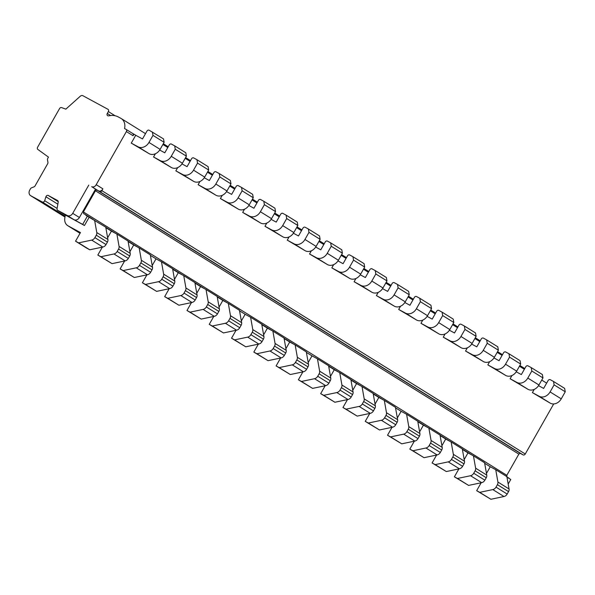 <?xml version="1.0" encoding="UTF-8"?>
<svg xmlns="http://www.w3.org/2000/svg" width="595" height="595" viewBox="0 0 595 595"><rect width="100%" height="100%" fill="white"/><g stroke="black" fill="none" stroke-linecap="round" stroke-linejoin="round"><path stroke-width="0.89" d="M64.26 214.408A1.807 1.473 -58.1 0 0 64.379 214.483L84.468 225.505L82.69 224.397L87.368 216.156L86.022 215.435A3.615 2.938 -58.1 0 0 85.122 214.445A3.615 2.938 -58.1 0 0 84.996 214.371L83.702 213.672L83.404 211.961L95.438 190.772L96.754 189.946L91.69 186.666A3.63 2.953 -58.1 0 0 96.204 184.673L126.371 131.577A1.807 1.473 -58.1 0 0 125.969 129.308L124.548 128.535A10.836 8.813 -58.1 0 0 121.172 118.517A10.836 8.813 -58.1 0 0 120.8 118.301L118.316 116.955A18.058 14.689 -58.1 0 0 110.224 115.609L108.491 115.861A1.807 1.473 121.9 0 1 107.279 113.459L108.357 111.562A1.807 1.473 -58.1 0 0 107.955 109.294L82.913 95.728A2.707 2.202 -58.1 0 0 80.303 96.212L65.852 109.138L61.597 107.606A1.807 1.473 -58.1 0 0 59.574 108.55L37.589 147.255A1.807 1.473 -58.1 0 0 37.857 149.442L48.47 157.11L47.726 158.419A1.807 1.473 -58.1 0 0 47.474 159.735L47.942 162.375A1.807 1.473 121.9 0 1 47.689 163.692L35.053 185.93A1.807 1.473 121.9 0 1 34.049 186.83L31.505 187.841A1.807 1.473 -58.1 0 0 30.494 188.749L29.75 190.058A4.515 3.674 -58.1 0 0 30.598 195.643A4.515 3.674 -58.1 0 0 30.754 195.733L42.319 201.995A1.807 1.473 -58.1 0 0 44.684 200.701L45.904 196.774A1.807 1.473 121.9 0 1 48.277 195.48L57.559 200.5A1.807 1.473 121.9 0 1 58.206 202.084L57.046 208.741A1.807 1.473 -58.1 0 0 57.7 210.325L67.265 215.509A4.515 3.674 -58.1 0 0 72.724 213.337L88.774 185.09M82.69 224.397L73.951 219.667A4.515 3.674 -58.1 0 0 79.41 217.495L95.46 189.247M102.615 189.322L101.857 190.66A1.807 1.473 -58.1 0 1 99.67 191.53L98.376 190.824A3.63 2.953 -58.1 0 0 102.615 189.322L102.89 188.831L96.204 184.673M132.685 133.481L133.949 134.165L133.057 135.734A1.807 1.473 -58.1 0 0 132.655 133.466L126.088 129.383M78.614 232.414A9.029 7.348 -58.1 0 0 78.912 232.615L67.77 225.684A9.029 7.348 -58.1 0 1 64.833 217.956L65.316 215.137M534.221 389.39L532.399 392.603L539.174 396.27A9.029 7.348 -58.1 0 0 550.092 391.927L554.109 384.861L553.506 381.462L550.271 379.707A1.807 1.473 -58.1 0 0 548.092 380.577L543.637 388.423L538.542 385.664M511.938 375.527L510.108 378.74L516.891 382.414A9.029 7.348 -58.1 0 0 527.81 378.063L531.826 371.005L531.223 367.598L527.988 365.851A1.807 1.473 -58.1 0 0 525.809 366.721L521.346 374.567L516.252 371.808M489.648 361.663L487.826 364.876L494.609 368.55A9.029 7.348 -58.1 0 0 505.527 364.207L509.536 357.141L508.933 353.742L505.705 351.987A1.807 1.473 -58.1 0 0 503.519 352.857L499.064 360.704L493.969 357.945M467.365 347.807L465.543 351.02L472.318 354.694A9.029 7.348 -58.1 0 0 483.244 350.343L487.253 343.285L486.651 339.879L483.423 338.131A1.807 1.473 -58.1 0 0 481.236 339.001L476.781 346.848L471.686 344.089M445.082 333.944L443.26 337.157L450.036 340.831A9.029 7.348 -58.1 0 0 460.954 336.487L464.97 329.422L464.368 326.015L461.132 324.268A1.807 1.473 -58.1 0 0 458.953 325.138L454.491 332.984L449.404 330.225M422.792 320.088L420.97 323.301L427.753 326.967A9.029 7.348 -58.1 0 0 438.671 322.624L442.68 315.566L442.085 312.159L438.85 310.412A1.807 1.473 -58.1 0 0 436.663 311.274L432.208 319.121L427.113 316.369M400.509 306.224L398.687 309.437L405.47 313.111A9.029 7.348 -58.1 0 0 416.388 308.76L420.397 301.702L419.795 298.296L416.567 296.548A1.807 1.473 -58.1 0 0 414.38 297.418L409.925 305.265L404.831 302.505M378.227 292.368L376.404 295.581L383.18 299.248A9.029 7.348 -58.1 0 0 394.098 294.904L398.114 287.839L397.512 284.44L394.284 282.685A1.807 1.473 -58.1 0 0 392.098 283.555L387.643 291.401L382.548 288.642M355.944 278.505L354.114 281.718L360.897 285.392A9.029 7.348 -58.1 0 0 371.816 281.041L375.832 273.983L375.229 270.576L371.994 268.828A1.807 1.473 -58.1 0 0 369.815 269.699L365.352 277.545L360.258 274.786M333.654 264.649L331.832 267.862L338.614 271.528A9.029 7.348 -58.1 0 0 349.533 267.185L353.542 260.119L352.939 256.72L349.711 254.965A1.807 1.473 -58.1 0 0 347.525 255.835L343.07 263.682L337.975 260.922M311.371 250.785L309.549 253.998L316.324 257.672A9.029 7.348 -58.1 0 0 327.25 253.321L331.259 246.263L330.656 242.857L327.429 241.109A1.807 1.473 -58.1 0 0 325.242 241.979L320.787 249.826L315.692 247.066M289.088 236.929L287.266 240.142L294.042 243.809A9.029 7.348 -58.1 0 0 304.96 239.465L308.976 232.4L308.374 229.001L305.138 227.245A1.807 1.473 -58.1 0 0 302.959 228.116L298.497 235.962L293.409 233.203M266.798 223.066L264.976 226.279L271.759 229.953A9.029 7.348 -58.1 0 0 282.677 225.602L286.686 218.543L286.091 215.137L282.856 213.389A1.807 1.473 -58.1 0 0 280.669 214.26L276.214 222.106L271.119 219.347M244.515 209.202L242.693 212.415L249.476 216.089A9.029 7.348 -58.1 0 0 260.394 211.746L264.403 204.68L263.801 201.281L260.573 199.526A1.807 1.473 -58.1 0 0 258.386 200.396L253.931 208.243L248.836 205.483M222.233 195.346L220.41 198.559L227.186 202.226A9.029 7.348 -58.1 0 0 238.104 197.882L242.12 190.824L241.518 187.418L238.29 185.67A1.807 1.473 -58.1 0 0 236.103 186.54L231.648 194.387L226.554 191.627M199.95 181.482L198.12 184.695L204.903 188.37A9.029 7.348 -58.1 0 0 215.821 184.026L219.838 176.96L219.235 173.554L216 171.806A1.807 1.473 -58.1 0 0 213.821 172.676L209.358 180.523L204.263 177.764M177.66 167.626L175.837 170.839L182.62 174.506A9.029 7.348 -58.1 0 0 193.539 170.163L197.547 163.104L196.945 159.698L193.717 157.95A1.807 1.473 -58.1 0 0 191.53 158.813L187.075 166.66L181.981 163.908M155.377 153.763L153.547 156.976L160.33 160.65A9.029 7.348 -58.1 0 0 171.256 156.299L175.265 149.241L174.662 145.835L171.434 144.087A1.807 1.473 -58.1 0 0 169.248 144.957L164.793 152.803L159.698 150.044M142.502 138.94L135.727 135.273L131.272 143.12L149.189 153.718A9.029 7.348 -58.1 0 0 160.107 149.375L164.123 142.309L163.521 138.91L149.144 130.223A1.807 1.473 -58.1 0 0 146.965 131.093L142.502 138.94M133.949 134.165L135.727 135.273M102.333 247.141L97.833 255.054L100.905 256.72L113.98 253.961A4.515 3.674 -58.1 0 0 117.178 251.499L118.569 249.052A3.615 2.938 -58.1 0 0 119.067 246.419L116.888 234.08L111.429 231.128L107.628 237.821M111.429 231.128L105.836 227.647M124.615 261.004L120.116 268.91L123.187 270.576L136.262 267.824A4.515 3.674 -58.1 0 0 139.461 265.355L140.851 262.908A3.615 2.938 -58.1 0 0 141.357 260.275L139.171 247.944L133.711 244.984L129.918 251.678M133.711 244.984L128.118 241.503M146.898 274.86L142.398 282.774L145.47 284.44L158.553 281.68A4.515 3.674 -58.1 0 0 161.743 279.219L163.134 276.772A3.615 2.938 -58.1 0 0 163.64 274.139L161.461 261.8L156.002 258.847L152.201 265.541M156.002 258.847L150.401 255.367M169.181 288.724L164.681 296.637L167.76 298.296L180.835 295.544A4.515 3.674 -58.1 0 0 184.026 293.082L185.417 290.628A3.615 2.938 -58.1 0 0 185.923 287.995L183.743 275.663L178.284 272.703L174.484 279.397M178.284 272.703L172.684 269.223M191.471 302.58L186.971 310.493L190.043 312.159L203.118 309.407A4.515 3.674 -58.1 0 0 206.316 306.938L207.707 304.491A3.615 2.938 -58.1 0 0 208.205 301.858L206.026 289.52L200.567 286.567L196.774 293.261M200.567 286.567L194.974 283.086M213.754 316.443L209.254 324.357L212.326 326.015L225.401 323.264A4.515 3.674 -58.1 0 0 228.599 320.802L229.99 318.347A3.615 2.938 -58.1 0 0 230.496 315.722L228.309 303.383L222.85 300.423L219.057 307.117M222.85 300.423L217.257 296.942M236.037 330.299L231.537 338.213L234.608 339.879L247.691 337.127A4.515 3.674 -58.1 0 0 250.882 334.658L252.273 332.211A3.615 2.938 -58.1 0 0 252.778 329.578L250.599 317.239L245.14 314.286L241.339 320.98M245.14 314.286L239.54 310.806M258.327 344.163L253.827 352.076L256.899 353.735L269.974 350.983A4.515 3.674 -58.1 0 0 273.172 348.521L274.563 346.074A3.615 2.938 -58.1 0 0 275.061 343.441L272.882 331.103L267.423 328.142L263.622 334.844M267.423 328.142L261.83 324.662M280.609 358.019L276.11 365.932L279.181 367.598L292.257 364.847A4.515 3.674 -58.1 0 0 295.455 362.377L296.846 359.93A3.615 2.938 -58.1 0 0 297.351 357.298L295.165 344.959L289.705 342.006L285.912 348.7M289.705 342.006L284.113 338.525M302.892 371.882L298.392 379.796L301.464 381.462L314.547 378.703A4.515 3.674 -58.1 0 0 317.737 376.241L319.128 373.794A3.615 2.938 -58.1 0 0 319.634 371.161L317.455 358.822L311.996 355.862L308.195 362.563M311.996 355.862L306.395 352.381M325.175 385.738L320.675 393.652L323.754 395.318L336.829 392.566A4.515 3.674 -58.1 0 0 340.02 390.097L341.411 387.65A3.615 2.938 -58.1 0 0 341.917 385.017L339.738 372.678L334.278 369.726L330.478 376.419M334.278 369.726L328.678 366.245M347.465 399.602L342.965 407.515L346.037 409.181L359.112 406.422A4.515 3.674 -58.1 0 0 362.31 403.96L363.701 401.513A3.615 2.938 -58.1 0 0 364.2 398.881L362.02 386.542L356.561 383.589L352.768 390.283M356.561 383.589L350.968 380.108M369.748 413.465L365.248 421.372L368.32 423.038L381.395 420.286A4.515 3.674 -58.1 0 0 384.593 417.816L385.984 415.37A3.615 2.938 -58.1 0 0 386.49 412.737L384.303 400.405L378.844 397.445L375.051 404.139M378.844 397.445L373.251 393.964M392.031 427.322L387.531 435.235L390.603 436.901L403.685 434.142A4.515 3.674 -58.1 0 0 406.876 431.68L408.267 429.233A3.615 2.938 -58.1 0 0 408.772 426.6L406.593 414.261L401.134 411.309L397.334 418.002M401.134 411.309L395.534 407.828M414.321 441.185L409.821 449.099L412.893 450.757L425.968 448.005A4.515 3.674 -58.1 0 0 429.166 445.543L430.557 443.089A3.615 2.938 -58.1 0 0 431.055 440.456L428.876 428.125L423.417 425.165L419.616 431.858M423.417 425.165L417.824 421.684M436.604 455.041L432.104 462.955L435.176 464.621L448.251 461.869A4.515 3.674 -58.1 0 0 451.449 459.399L452.84 456.953A3.615 2.938 -58.1 0 0 453.345 454.32L451.159 441.981L445.7 439.028L441.906 445.722M445.7 439.028L440.107 435.547M458.886 468.905L454.387 476.818L457.458 478.477L470.541 475.725A4.515 3.674 -58.1 0 0 473.732 473.263L475.122 470.816A3.615 2.938 -58.1 0 0 475.628 468.183L473.449 455.844L467.99 452.884L464.189 459.585M467.99 452.884L462.389 449.404M481.169 482.761L476.669 490.674L479.748 492.34L492.824 489.588A4.515 3.674 -58.1 0 0 496.014 487.119L497.405 484.672A3.615 2.938 -58.1 0 0 497.911 482.039L495.732 469.7L490.273 466.748L486.472 473.441M490.273 466.748L484.672 463.267M508.19 484.062L510.77 479.496L506.962 477.123M87.368 216.156L89.153 217.264L84.468 225.505M553.7 403.938L525.266 454A1.807 1.473 -58.1 0 1 523.079 454.87L520.164 453.286L518.847 454.119L95.438 190.772M532.399 392.603L550.316 403.202A9.029 7.348 -58.1 0 0 561.241 398.858L565.25 391.793L564.648 388.386L553.506 381.462M510.108 378.74L528.033 389.338A9.029 7.348 -58.1 0 0 538.951 384.995L542.967 377.929L542.365 374.53L531.223 367.598M487.826 364.876L505.75 375.482A9.029 7.348 -58.1 0 0 516.668 371.131L520.677 364.073L520.082 360.667L508.933 353.742M465.543 351.02L483.467 361.619A9.029 7.348 -58.1 0 0 494.386 357.275L498.394 350.21L497.792 346.811L486.651 339.879M443.26 337.157L461.177 347.763A9.029 7.348 -58.1 0 0 472.095 343.412L476.112 336.353L475.509 332.947L464.368 326.015M420.97 323.301L438.894 333.899A9.029 7.348 -58.1 0 0 449.813 329.556L453.829 322.49L453.226 319.091L442.085 312.159M398.687 309.437L416.612 320.043A9.029 7.348 -58.1 0 0 427.53 315.692L431.539 308.634L430.936 305.228L419.795 298.296M376.404 295.581L394.321 306.18A9.029 7.348 -58.1 0 0 405.247 301.836L409.256 294.77L408.653 291.372L397.512 284.44M354.114 281.718L372.039 292.324A9.029 7.348 -58.1 0 0 382.957 287.973L386.973 280.914L386.371 277.508L375.229 270.576M331.832 267.862L349.756 278.46A9.029 7.348 -58.1 0 0 360.674 274.117L364.683 267.051L364.088 263.644L352.939 256.72M309.549 253.998L327.473 264.596A9.029 7.348 -58.1 0 0 338.391 260.253L342.4 253.195L341.798 249.788L330.656 242.857M287.266 240.142L305.183 250.74A9.029 7.348 -58.1 0 0 316.101 246.397L320.117 239.331L319.515 235.925L308.374 229.001M264.976 226.279L282.9 236.877A9.029 7.348 -58.1 0 0 293.818 232.533L297.835 225.468L297.232 222.069L286.091 215.137M242.693 212.415L260.617 223.021A9.029 7.348 -58.1 0 0 271.536 218.67L275.545 211.612L274.942 208.205L263.801 201.281M220.41 198.559L238.327 209.157A9.029 7.348 -58.1 0 0 249.253 204.814L253.262 197.748L252.659 194.349L241.518 187.418M198.12 184.695L216.045 195.301A9.029 7.348 -58.1 0 0 226.963 190.95L230.979 183.892L230.377 180.486L219.235 173.554M175.837 170.839L193.762 181.438A9.029 7.348 -58.1 0 0 204.68 177.094L208.689 170.029L208.094 166.63L196.945 159.698M153.547 156.976L171.479 167.582A9.029 7.348 -58.1 0 0 182.397 163.231L186.406 156.173L185.804 152.766L174.662 145.835M78.912 232.615A9.029 7.348 -58.1 0 0 79.224 232.794L80.065 233.247M67.77 225.684A9.029 7.348 -58.1 0 0 68.075 225.862L80.451 232.563L75.543 241.191L86.684 248.122L89.763 249.788L102.838 247.037A4.515 3.674 -58.1 0 0 106.029 244.567L107.42 242.12A3.615 2.938 -58.1 0 0 107.926 239.488L105.746 227.149L89.153 217.264M152.38 131.978L152.982 135.377L148.966 142.443A9.029 7.348 -58.1 0 1 138.047 146.787L131.272 143.12M97.833 255.054L112.046 263.644L125.121 260.893A4.515 3.674 -58.1 0 0 128.319 258.431L129.71 255.984A3.615 2.938 -58.1 0 0 130.208 253.351L128.029 241.012L116.888 234.08M175.265 149.241L186.406 156.173M197.547 163.104L208.689 170.029M219.838 176.96L230.979 183.892M242.12 190.824L253.262 197.748M264.403 204.68L275.545 211.612M286.686 218.543L297.835 225.468M308.976 232.4L320.117 239.331M331.259 246.263L342.4 253.195M353.542 260.119L364.683 267.051M375.832 273.983L386.973 280.914M398.114 287.839L409.256 294.77M420.397 301.702L431.539 308.634M442.68 315.566L453.829 322.49M464.97 329.422L476.112 336.353M487.253 343.285L498.394 350.21M509.536 357.141L520.677 364.073M531.826 371.005L542.967 377.929M554.109 384.861L565.25 391.793M152.982 135.377L164.123 142.309M120.116 268.91L134.329 277.508L147.404 274.756A4.515 3.674 -58.1 0 0 150.602 272.287L151.993 269.84A3.615 2.938 -58.1 0 0 152.499 267.207L150.312 254.868L139.171 247.944M142.398 282.774L156.611 291.372L169.694 288.612A4.515 3.674 -58.1 0 0 172.885 286.15L174.275 283.703A3.615 2.938 -58.1 0 0 174.781 281.071L172.602 268.732L161.461 261.8M164.681 296.637L178.902 305.228L191.977 302.476A4.515 3.674 -58.1 0 0 195.175 300.006L196.566 297.56A3.615 2.938 -58.1 0 0 197.064 294.927L194.885 282.588L183.743 275.663M186.971 310.493L201.184 319.091L214.26 316.332A4.515 3.674 -58.1 0 0 217.458 313.87L218.848 311.423A3.615 2.938 -58.1 0 0 219.354 308.79L217.168 296.451L206.026 289.52M209.254 324.357L223.467 332.947L236.55 330.195A4.515 3.674 -58.1 0 0 239.74 327.726L241.131 325.279A3.615 2.938 -58.1 0 0 241.637 322.646L239.458 310.315L228.309 303.383M231.537 338.213L245.757 346.811L258.832 344.051A4.515 3.674 -58.1 0 0 262.023 341.589L263.414 339.143A3.615 2.938 -58.1 0 0 263.92 336.51L261.74 324.171L250.599 317.239M253.827 352.076L268.04 360.667L281.115 357.915A4.515 3.674 -58.1 0 0 284.313 355.446L285.704 352.999A3.615 2.938 -58.1 0 0 286.202 350.366L284.023 338.034L272.882 331.103M276.11 365.932L290.323 374.53L303.398 371.778A4.515 3.674 -58.1 0 0 306.596 369.309L307.987 366.862A3.615 2.938 -58.1 0 0 308.493 364.229L306.306 351.89L295.165 344.959M298.392 379.796L312.606 388.386L325.688 385.634A4.515 3.674 -58.1 0 0 328.879 383.173L330.27 380.718A3.615 2.938 -58.1 0 0 330.775 378.093L328.596 365.754L317.455 358.822M320.675 393.652L334.896 402.25L347.971 399.498A4.515 3.674 -58.1 0 0 351.169 397.029L352.56 394.582A3.615 2.938 -58.1 0 0 353.058 391.949L350.879 379.61L339.738 372.678M342.965 407.515L357.179 416.106L370.254 413.354A4.515 3.674 -58.1 0 0 373.452 410.892L374.843 408.445A3.615 2.938 -58.1 0 0 375.348 405.812L373.162 393.474L362.02 386.542M365.248 421.372L379.461 429.969L392.544 427.217A4.515 3.674 -58.1 0 0 395.735 424.748L397.125 422.301A3.615 2.938 -58.1 0 0 397.631 419.668L395.452 407.33L384.303 400.405M387.531 435.235L401.751 443.833L414.827 441.073A4.515 3.674 -58.1 0 0 418.017 438.612L419.408 436.165A3.615 2.938 -58.1 0 0 419.914 433.532L417.735 421.193L406.593 414.261M409.821 449.099L424.034 457.689L437.109 454.937A4.515 3.674 -58.1 0 0 440.307 452.468L441.698 450.021A3.615 2.938 -58.1 0 0 442.197 447.388L440.017 435.049L428.876 428.125M432.104 462.955L446.317 471.552L459.392 468.793A4.515 3.674 -58.1 0 0 462.59 466.331L463.981 463.884A3.615 2.938 -58.1 0 0 464.487 461.251L462.3 448.913L451.159 441.981M454.387 476.818L468.6 485.408L481.682 482.657A4.515 3.674 -58.1 0 0 484.873 480.187L486.264 477.74A3.615 2.938 -58.1 0 0 486.77 475.107L484.59 462.776L473.449 455.844M476.669 490.674L490.89 499.272L503.965 496.513A4.515 3.674 -58.1 0 0 507.163 494.051L508.554 491.604A3.615 2.938 -58.1 0 0 509.052 488.971L506.873 476.632L495.732 469.7M75.543 241.191L78.614 242.857L91.697 240.105A4.515 3.674 -58.1 0 0 94.888 237.636L96.278 235.189A3.615 2.938 -58.1 0 0 96.784 232.556L94.605 220.217M507.096 476.885L506.814 475.301L518.847 454.119M509.342 478.611A3.615 2.938 -58.1 0 0 508.539 477.785A3.615 2.938 -58.1 0 0 508.413 477.711L508.539 477.785M83.404 211.961L506.814 475.301M520.164 453.286L96.754 189.946M100.905 256.72L112.046 263.644M123.187 270.576L134.329 277.508M145.47 284.44L156.611 291.372M167.76 298.296L178.902 305.228M190.043 312.159L201.184 319.091M212.326 326.015L223.467 332.947M234.608 339.879L245.757 346.811M256.899 353.735L268.04 360.667M279.181 367.598L290.323 374.53M301.464 381.462L312.606 388.386M323.754 395.318L334.896 402.25M346.037 409.181L357.179 416.106M368.32 423.038L379.461 429.969M390.603 436.901L401.751 443.833M412.893 450.757L424.034 457.689M435.176 464.621L446.317 471.552M457.458 478.477L468.6 485.408M479.748 492.34L490.89 499.272M78.614 242.857L89.763 249.788M64.379 214.483L57.7 210.325M58.236 201.668L48.277 195.48M57.841 204.197L45.904 196.774M57.105 208.421L44.684 200.701M65.138 216.186L42.319 201.995M30.598 195.643L64.989 217.034L30.754 195.733M524.775 368.536L519.874 365.486L524.775 368.528M502.492 354.672L497.591 351.623L502.492 354.672M480.202 340.809L475.308 337.767L480.21 340.809M457.919 326.953L453.026 323.903L457.919 326.953M435.637 313.089L430.735 310.047L435.637 313.089M413.354 299.233L408.453 296.184L413.354 299.233M391.064 285.369L386.17 282.328L391.064 285.369M368.781 271.513L363.88 268.464L368.781 271.506M341.597 254.601L346.498 257.65L341.597 254.608M324.208 243.794L319.314 240.744L324.216 243.786M301.925 229.93L297.031 226.888L301.925 229.93M279.643 216.074L274.741 213.025L279.643 216.067M257.36 202.211L252.459 199.161L257.36 202.211M235.07 188.347L230.176 185.305L235.07 188.347M212.787 174.491L207.893 171.442L212.787 174.491M190.504 160.628L185.603 157.586L190.504 160.628M168.214 146.772L163.32 143.722L168.221 146.772M133.057 135.734L126.371 131.577M101.857 190.66L525.266 454M160.33 160.65L171.479 167.582M182.62 174.506L193.762 181.438M204.903 188.37L216.045 195.301M227.186 202.226L238.327 209.157M249.476 216.089L260.617 223.021M271.759 229.953L282.9 236.877M294.042 243.809L305.183 250.74M316.324 257.672L327.473 264.596M338.614 271.528L349.756 278.46M360.897 285.392L372.039 292.324M383.18 299.248L394.321 306.18M405.47 313.111L416.612 320.043M427.753 326.967L438.894 333.899M450.036 340.831L461.177 347.763M472.318 354.694L483.467 361.619M494.609 368.55L505.75 375.482M516.891 382.414L528.033 389.338M539.174 396.27L550.316 403.202M138.047 146.787L149.189 153.718M171.256 156.299L182.397 163.231M193.539 170.163L204.68 177.094M215.821 184.026L226.963 190.95M238.104 197.882L249.253 204.814M260.394 211.746L271.536 218.67M282.677 225.602L293.818 232.533M304.96 239.465L316.101 246.397M327.25 253.321L338.391 260.253M349.533 267.185L360.674 274.117M371.816 281.041L382.957 287.973M394.098 294.904L405.247 301.836M416.388 308.76L427.53 315.692M438.671 322.624L449.813 329.556M460.954 336.487L472.095 343.412M483.244 350.343L494.386 357.275M505.527 364.207L516.668 371.131M527.81 378.063L538.951 384.995M550.092 391.927L561.241 398.858M148.966 142.443L160.107 149.375M68.075 225.862L79.224 232.794M73.951 219.667L67.265 215.509M115.125 115.772L108.357 111.562M110.655 115.556L107.279 113.459M98.376 190.824L91.69 186.666M99.67 191.53L523.079 454.87M79.41 217.495L72.724 213.337M85.241 214.52L93.08 219.391M115.43 233.292L105.769 227.283L115.363 233.255M137.713 247.148L128.051 241.146L137.646 247.118M182.278 274.868L172.624 268.866L182.219 274.838M204.568 288.731L194.907 282.722L204.501 288.694M217.197 296.585L226.784 302.558M271.424 330.307L261.763 324.305L271.357 330.277M284.046 338.168L293.64 344.133M338.272 371.89L328.618 365.88L338.213 371.86M360.563 385.753L350.901 379.744L360.496 385.716M382.845 399.609L373.184 393.607L382.778 399.58M427.418 427.329L417.757 421.327L427.351 427.299M440.04 435.19L449.634 441.155M471.984 455.049L462.33 449.046L471.924 455.019M113.98 253.961L125.121 260.893M136.262 267.824L147.404 274.756M158.553 281.68L169.694 288.612M180.835 295.544L191.977 302.476M203.118 309.407L214.26 316.332M225.401 323.264L236.55 330.195M247.691 337.127L258.832 344.051M269.974 350.983L281.115 357.915M292.257 364.847L303.398 371.778M314.547 378.703L325.688 385.634M336.829 392.566L347.971 399.498M359.112 406.422L370.254 413.354M381.395 420.286L392.544 427.217M403.685 434.142L414.827 441.073M425.968 448.005L437.109 454.937M448.251 461.869L459.392 468.793M470.541 475.725L481.682 482.657M492.824 489.588L503.965 496.513M91.697 240.105L102.838 247.037M117.178 251.499L128.319 258.431M139.461 265.355L150.602 272.287M161.743 279.219L172.885 286.15M184.026 293.082L195.175 300.006M206.316 306.938L217.458 313.87M228.599 320.802L239.74 327.726M250.882 334.658L262.023 341.589M273.172 348.521L284.313 355.446M295.455 362.377L306.596 369.309M317.737 376.241L328.879 383.173M340.02 390.097L351.169 397.029M362.31 403.96L373.452 410.892M384.593 417.816L395.735 424.748M406.876 431.68L418.017 438.612M429.166 445.543L440.307 452.468M451.449 459.399L462.59 466.331M473.732 473.263L484.873 480.187M496.014 487.119L507.163 494.051M94.888 237.636L106.029 244.567M118.569 249.052L129.71 255.984M140.851 262.908L151.993 269.84M163.134 276.772L174.275 283.703M185.417 290.628L196.566 297.56M207.707 304.491L218.848 311.423M229.99 318.347L241.131 325.279M252.273 332.211L263.414 339.143M274.563 346.074L285.704 352.999M296.846 359.93L307.987 366.862M319.128 373.794L330.27 380.718M341.411 387.65L352.56 394.582M363.701 401.513L374.843 408.445M385.984 415.37L397.125 422.301M408.267 429.233L419.408 436.165M430.557 443.089L441.698 450.021M452.84 456.953L463.981 463.884M475.122 470.816L486.264 477.74M497.405 484.672L508.554 491.604M96.278 235.189L107.42 242.12M119.067 246.419L130.208 253.351M141.357 260.275L152.499 267.207M163.64 274.139L174.781 281.071M185.923 287.995L197.064 294.927M208.205 301.858L219.354 308.79M230.496 315.722L241.637 322.646M252.778 329.578L263.92 336.51M275.061 343.441L286.202 350.366M297.351 357.298L308.493 364.229M319.634 371.161L330.775 378.093M341.917 385.017L353.058 391.949M364.2 398.881L375.348 405.812M386.49 412.737L397.631 419.668M408.772 426.6L419.914 433.532M431.055 440.456L442.197 447.388M453.345 454.32L464.487 461.251M475.628 468.183L486.77 475.107M497.911 482.039L509.052 488.971M96.784 232.556L107.926 239.488M64.32 214.445L57.633 210.288M546.641 383.135L541.74 380.086M524.351 369.272L519.457 366.23M502.068 355.416L497.175 352.366M479.786 341.552L474.884 338.51M457.495 327.696L452.602 324.647M435.213 313.833L430.319 310.791M412.93 299.977L408.029 296.927M390.647 286.113L385.746 283.064M368.357 272.257L363.463 269.208M346.074 258.394L341.18 255.344M323.792 244.53L318.89 241.488M301.501 230.674L296.608 227.625M279.219 216.811L274.325 213.769M256.936 202.954L252.035 199.905M234.653 189.091L229.752 186.049M212.363 175.235L207.469 172.186M190.08 161.371L185.186 158.329M167.797 147.515L162.896 144.466M145.507 133.652L121.172 118.517M132.715 133.503L126.028 129.346M449.701 441.193L440.04 435.183M293.707 344.17L284.046 338.161M226.851 302.587L217.19 296.585M93.14 219.429L85.122 214.445"/></g></svg>
